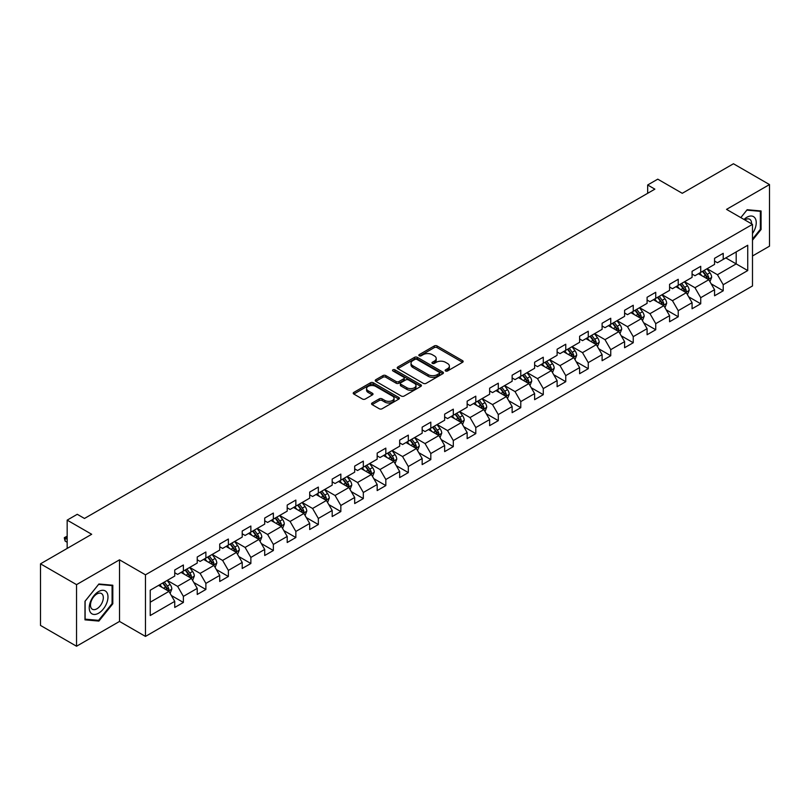 <?xml version="1.0" encoding="UTF-8"?>
<svg xmlns="http://www.w3.org/2000/svg" width="810" height="810" viewBox="0 0 810 810"><rect width="100%" height="100%" fill="white"/><g stroke="black" fill="none" stroke-linecap="round" stroke-linejoin="round"><path stroke-width="1.21" d="M445.561 370.98A1.397 0.81 0 0 0 447.535 370.98L462.571 362.293A2.005 1.154 0 0 0 463.158 361.483A2.005 1.154 0 0 0 462.571 360.663L437.096 345.951A2.005 1.154 0 0 0 434.271 345.951L419.236 354.638A1.397 0.81 0 0 0 418.821 355.205A1.397 0.81 0 0 0 419.236 355.782A1.397 0.81 0 0 0 421.21 355.782L423.164 354.658A6.409 3.696 0 0 1 432.216 354.658L434.342 355.884A6.409 3.696 0 0 1 436.215 358.496A6.409 3.696 0 0 1 434.342 361.108L432.398 362.232A1.397 0.81 0 0 0 431.983 362.809A1.397 0.81 0 0 0 432.398 363.376A1.397 0.81 0 0 0 434.373 363.376L436.327 362.252A6.409 3.696 0 0 1 445.378 362.252L447.505 363.477A6.409 3.696 0 0 1 449.378 366.09A6.409 3.696 0 0 1 447.505 368.712L445.561 369.836A1.397 0.81 0 0 0 445.146 370.403A1.397 0.81 0 0 0 445.561 370.98L445.561 369.836M372.134 402.985A2.005 1.154 0 0 0 371.557 403.805A2.005 1.154 0 0 0 372.134 404.625L379.283 408.746A2.005 1.154 0 0 0 382.117 408.746L398.814 399.107A2.005 1.154 0 0 0 399.401 398.287A2.005 1.154 0 0 0 398.814 397.467L373.339 382.766A2.005 1.154 0 0 0 370.514 382.766L353.808 392.404A2.005 1.154 0 0 0 353.221 393.225A2.005 1.154 0 0 0 353.808 394.035L362.445 399.026A2.005 1.154 0 0 0 365.28 399.026L372.418 394.895A2.005 1.154 0 0 0 373.005 394.085A2.005 1.154 0 0 0 372.418 393.265L368.145 390.795A5.356 3.088 0 0 1 366.576 388.608A5.356 3.088 0 0 1 369.876 385.752A5.356 3.088 0 0 1 375.708 386.421L392.485 396.1A5.356 3.088 0 0 1 394.055 398.287A5.356 3.088 0 0 1 390.744 401.142A5.356 3.088 0 0 1 384.912 400.474L382.117 398.864A2.005 1.154 0 0 0 379.283 398.864L372.134 402.985L372.134 404.625L379.283 400.525L379.283 398.864M752.49 255.99L769.5 246.169L769.5 184.569L733.455 163.762L682.263 193.306L657.76 179.162L647.666 184.984L654.875 189.145L84.473 518.461L77.264 514.299L67.169 520.131L67.169 548.431M76.545 584.638L76.545 646.238L119.516 621.432L119.516 559.831L76.545 584.638L40.5 563.831L91.682 534.276L67.169 520.131M119.516 559.831L145.466 574.817L752.49 224.36L752.49 285.96L145.466 636.417L145.466 574.817M769.5 184.569L726.529 209.375L752.49 224.36M423.306 383.332A2.005 1.154 0 0 0 426.131 383.332L442.837 373.693A2.005 1.154 0 0 0 443.414 372.873A2.005 1.154 0 0 0 442.837 372.063L417.352 357.352A2.005 1.154 0 0 0 414.528 357.352L397.832 366.991A2.005 1.154 0 0 0 397.244 367.811A2.005 1.154 0 0 0 397.832 368.631L423.306 383.332M393.508 371.284A1.397 0.81 0 0 1 394.926 371.476L394.926 369.816L420.825 384.77A2.005 1.154 0 0 1 421.413 385.58A2.005 1.154 0 0 1 420.825 386.4L404.129 396.039A2.005 1.154 0 0 1 401.294 396.039L375.82 381.338L382.968 377.237L382.968 375.577L375.82 379.698A2.005 1.154 0 0 0 375.233 380.518A2.005 1.154 0 0 0 375.82 381.338L375.82 379.698M382.968 377.237A2.005 1.154 0 0 1 385.793 377.237L385.793 375.577A2.005 1.154 0 0 0 382.968 375.577M385.793 375.577L396.13 381.54A2.005 1.154 0 0 0 398.955 381.54L403.704 378.796A2.005 1.154 0 0 0 404.281 377.986A2.005 1.154 0 0 0 403.704 377.166L392.941 370.96A1.397 0.81 0 0 1 392.536 370.383A1.397 0.81 0 0 1 393.397 369.633A1.397 0.81 0 0 1 394.926 369.816M76.545 646.238L40.5 625.431L40.5 563.831M171.345 595.502L183.384 602.458L183.384 596.383L197.225 588.384L197.225 594.469L205.882 589.467L205.882 583.392L219.723 575.404L219.723 581.479L228.369 576.487L228.369 570.402L242.21 562.413L242.21 568.488L250.867 563.497L250.867 557.422L264.708 549.433L264.708 555.508L273.355 550.516L273.355 544.431L287.206 536.443L287.206 542.518L295.852 537.526L295.852 531.451L309.693 523.452L309.693 529.538L318.34 524.536L318.34 518.461L332.191 510.472L332.191 516.547L340.838 511.555L340.838 505.481L354.679 497.482L354.679 503.557L363.325 498.565L363.325 492.49L377.176 484.501L377.176 490.576L385.823 485.585L385.823 479.5L399.664 471.511L399.664 477.586L408.321 472.594L408.321 466.519L422.162 458.531L422.162 464.606L430.809 459.604L430.809 453.529L444.649 445.541L444.649 451.615L453.306 446.624L453.306 440.549L467.147 432.55L467.147 438.635L475.794 433.633L475.794 427.558L489.635 419.57L489.635 425.645L498.292 420.653L498.292 414.578L512.133 406.579L512.133 412.654L520.779 407.663L520.779 401.588L534.62 393.599L534.62 399.674L543.277 394.683L543.277 388.597L557.118 380.609L557.118 386.684L565.765 381.692L565.765 375.617L579.606 367.618L579.606 373.704L588.262 368.702L588.262 362.627L602.103 354.638L602.103 360.713L610.75 355.722L610.75 349.647L624.591 341.648L624.591 347.733L633.248 342.731L633.248 336.656L647.089 328.668L647.089 334.743L655.736 329.751L655.736 323.666L669.576 315.677L669.576 321.752L678.233 316.761L678.233 310.686L692.074 302.697L692.074 308.772L700.721 303.77L700.721 297.695L714.562 289.707L714.562 295.782L723.219 290.79L723.219 284.715L747.731 270.56L747.731 245.258L736.189 251.91L736.189 263.898L747.731 270.56M183.384 602.458L174.737 607.449L174.737 601.374L150.225 615.529L150.225 590.217L174.737 576.072L174.737 569.987L183.384 564.995L183.384 571.07L197.225 563.082L197.225 557.007L205.882 552.005L205.882 558.09L219.723 550.091L219.723 544.016L228.369 539.025L228.369 545.1L242.21 537.111L242.21 531.036L250.867 526.034L250.867 532.109L264.708 524.121L264.708 518.046L273.355 513.054L273.355 519.129L287.206 511.14L287.206 505.055L295.852 500.064L295.852 506.139L309.693 498.15L309.693 492.075L318.34 487.083L318.34 493.158L332.191 485.16L332.191 479.085L340.838 474.093L340.838 480.168L354.679 472.179L354.679 466.104L363.325 461.103L363.325 467.188L377.176 459.189L377.176 453.114L385.823 448.122L385.823 454.197L399.664 446.209L399.664 440.134L408.321 435.132L408.321 441.207L422.162 433.218L422.162 427.143L430.809 422.152L430.809 428.227L444.649 420.238L444.649 414.153L453.306 409.161L453.306 415.236L467.147 407.248L467.147 401.173L475.794 396.171L475.794 402.256L489.635 394.257L489.635 388.182L498.292 383.191L498.292 389.266L512.133 381.277L512.133 375.202L520.779 370.2L520.779 376.285L534.62 368.287L534.62 362.212L543.277 357.22L543.277 363.295L557.118 355.307L557.118 349.221L565.765 344.23L565.765 350.305L579.606 342.316L579.606 336.241L588.262 331.25L588.262 337.325L602.103 329.326L602.103 323.251L610.75 318.259L610.75 324.334L624.591 316.345L624.591 310.27L633.248 305.269L633.248 311.354L647.089 303.355L647.089 297.28L655.736 292.288L655.736 298.363L669.576 290.375L669.576 284.3L678.233 279.298L678.233 285.373L692.074 277.384L692.074 271.309L700.721 266.318L700.721 272.393L714.562 264.404L714.562 258.319L723.219 253.327L723.219 259.402L747.731 245.258M181.076 572.407L191.464 578.401L177.623 586.389L167.235 580.395M174.737 572.741L177.623 574.401L183.384 571.07M177.623 586.389L183.384 596.383M191.464 578.401L197.225 588.384M203.573 559.416L213.951 565.41L200.11 573.399L189.732 567.405M197.225 559.75L200.11 561.421L205.882 558.09M200.11 573.399L205.882 583.392M213.951 565.41L219.723 575.404M226.071 546.436L236.449 552.43L222.608 560.419L212.22 554.425M219.723 546.77L222.608 548.431L228.369 545.1M222.608 560.419L228.369 570.402M236.449 552.43L242.21 562.413M248.559 533.446L258.937 539.44L245.096 547.428L234.718 541.434M242.21 533.78L245.096 535.44L250.867 532.109M245.096 547.428L250.867 557.422M258.937 539.44L264.708 549.433M271.056 520.455L281.434 526.449L267.594 534.448L257.205 528.454M264.708 520.789L267.594 522.46L273.355 519.129M267.594 534.448L273.355 544.431M281.434 526.449L287.206 536.443M293.544 507.475L303.922 513.469L290.081 521.458L279.703 515.464M287.206 507.809L290.081 509.47L295.852 506.139M290.081 521.458L295.852 531.451M303.922 513.469L309.693 523.452M316.042 494.485L326.42 500.479L312.579 508.477L302.191 502.483M309.693 494.819L312.579 496.489L318.34 493.158M312.579 508.477L318.34 518.461M326.42 500.479L332.191 510.472M338.529 481.505L348.908 487.498L335.067 495.487L324.688 489.493M332.191 481.839L335.067 483.499L340.838 480.168M335.067 495.487L340.838 505.481M348.908 487.498L354.679 497.482M361.027 468.514L371.405 474.508L357.564 482.497L347.186 476.503M354.679 468.848L357.564 470.509L363.325 467.188M357.564 482.497L363.325 492.49M371.405 474.508L377.176 484.501M383.515 455.534L393.893 461.528L380.052 469.517L369.674 463.522M377.176 455.858L380.052 457.528L385.823 454.197M380.052 469.517L385.823 479.5M393.893 461.528L399.664 471.511M406.012 442.543L416.391 448.537L402.55 456.526L392.172 450.532M399.664 442.878L402.55 444.538L408.321 441.207M402.55 456.526L408.321 466.519M416.391 448.537L422.162 458.531M428.5 429.553L438.888 435.547L425.037 443.546L414.659 437.552M422.162 429.887L425.037 431.558L430.809 428.227M425.037 443.546L430.809 453.529M438.888 435.547L444.649 445.541M450.998 416.573L461.376 422.567L447.535 430.555L437.157 424.561M444.649 416.907L447.535 418.567L453.306 415.236M447.535 430.555L453.306 440.549M461.376 422.567L467.147 432.55M473.485 403.582L483.874 409.576L470.023 417.565L459.645 411.581M467.147 403.917L470.023 405.587L475.794 402.256M470.023 417.565L475.794 427.558M483.874 409.576L489.635 419.57M495.983 390.602L506.361 396.596L492.52 404.585L482.142 398.591M489.635 390.936L492.52 392.597L498.292 389.266M492.52 404.585L498.292 414.578M506.361 396.596L512.133 406.579M518.471 377.612L528.859 383.606L515.018 391.594L504.63 385.6M512.133 377.946L515.018 379.606L520.779 376.285M515.018 391.594L520.779 401.588M528.859 383.606L534.62 393.599M540.969 364.621L551.347 370.615L537.506 378.614L527.128 372.62M534.62 364.956L537.506 366.626L543.277 363.295M537.506 378.614L543.277 388.597M551.347 370.615L557.118 380.609M563.456 351.641L573.844 357.635L560.004 365.624L549.615 359.63M557.118 351.975L560.004 353.636L565.765 350.305M560.004 365.624L565.765 375.617M573.844 357.635L579.606 367.618M585.954 338.651L596.332 344.645L582.491 352.644L572.113 346.65M579.606 338.985L582.491 340.656L588.262 337.325M582.491 352.644L588.262 362.627M596.332 344.645L602.103 354.638M608.442 325.671L618.83 331.665L604.989 339.653L594.601 333.659M602.103 326.005L604.989 327.665L610.75 324.334M604.989 339.653L610.75 349.647M618.83 331.665L624.591 341.648M630.939 312.68L641.317 318.674L627.477 326.663L617.098 320.669M624.591 313.014L627.477 314.675L633.248 311.354M627.477 326.663L633.248 336.656M641.317 318.674L647.089 328.668M653.427 299.7L663.815 305.694L649.974 313.683L639.586 307.689M647.089 300.024L649.974 301.695L655.736 298.363M649.974 313.683L655.736 323.666M663.815 305.694L669.576 315.677M675.925 286.71L686.303 292.704L672.462 300.692L662.084 294.698M669.576 287.044L672.462 288.704L678.233 285.373M672.462 300.692L678.233 310.686M686.303 292.704L692.074 302.697M698.412 273.719L708.801 279.713L694.96 287.712L684.572 281.718M692.074 274.053L694.96 275.724L700.721 272.393M694.96 287.712L700.721 297.695M708.801 279.713L714.562 289.707M725.811 257.904L736.189 263.898L717.447 274.722L707.069 268.728M714.562 261.073L717.447 262.734L723.219 259.402M717.447 274.722L723.219 284.715M119.516 621.432L145.466 636.417M647.666 184.984L647.666 193.306M150.225 602.205L168.966 591.381L158.588 585.387M168.966 591.381L174.737 601.374M711.18 283.834L723.219 290.79M688.682 296.825L700.721 303.77M666.195 309.815L678.233 316.761M643.697 322.795L655.736 329.751M621.209 335.785L633.248 342.731M598.712 348.766L610.75 355.722M576.224 361.756L588.262 368.702M553.726 374.736L565.765 381.692M531.238 387.727L543.277 394.683M508.741 400.717L520.779 407.663M486.253 413.697L498.292 420.653M463.755 426.688L475.794 433.633M441.258 439.668L453.306 446.624M418.77 452.658L430.809 459.604M396.272 465.649L408.321 472.594M373.785 478.629L385.823 485.585M351.287 491.619L363.325 498.565M328.799 504.6L340.838 511.555M306.301 517.59L318.34 524.536M283.814 530.57L295.852 537.526M261.316 543.561L273.355 550.516M238.828 556.551L250.867 563.497M216.331 569.531L228.369 576.487M193.843 582.522L205.882 589.467M752.49 240.185L761.066 229.513L761.066 210.965L747.154 209.719L740.806 217.617M84.979 619.852L98.891 621.088L112.813 603.784L112.813 585.235L98.891 583.99L84.979 601.293L84.979 619.852M760.347 229.098L761.066 229.513M112.084 603.369L112.813 603.784M97.423 620.247L98.891 621.088M446.118 371.172L447.505 370.373A6.409 3.696 0 0 0 449.378 367.76L449.378 366.09M436.215 358.496L436.215 360.156A6.409 3.696 0 0 1 434.342 362.779L432.955 363.579M462.55 362.313L437.096 347.622A2.005 1.154 0 0 0 434.271 347.622L419.793 355.975M442.837 372.063L442.837 373.693L417.352 359.012A2.005 1.154 0 0 0 414.528 359.012L397.852 368.641M439.293 373.45A1.397 0.81 0 0 0 439.708 372.873A1.397 0.81 0 0 0 439.293 372.306L416.937 359.397A1.397 0.81 0 0 0 414.953 359.397L412.897 360.582A6.409 3.696 0 0 0 411.024 363.194A6.409 3.696 0 0 0 412.897 365.806L428.186 374.635A6.409 3.696 0 0 0 437.238 374.635L439.293 373.45L439.293 375.111A1.397 0.81 0 0 0 439.708 374.544L439.708 372.873M411.024 363.194L411.024 364.854A6.409 3.696 0 0 0 412.897 367.477L412.897 365.806M439.293 375.111L437.238 376.296A6.409 3.696 0 0 1 428.186 376.296L412.897 367.477M385.793 377.237L396.13 383.201A2.005 1.154 0 0 0 398.955 383.201L403.704 380.467A2.005 1.154 0 0 0 404.281 379.647L404.281 377.986M394.926 371.476L420.795 386.41M406.853 387.727A5.356 3.088 0 0 0 412.685 388.395A5.356 3.088 0 0 0 415.986 385.54A5.356 3.088 0 0 0 414.416 383.353L408.513 379.941A2.005 1.154 0 0 0 405.678 379.941L400.94 382.684A2.005 1.154 0 0 0 400.353 383.494A2.005 1.154 0 0 0 400.94 384.315L406.853 387.727L406.853 389.387A5.356 3.088 0 0 0 412.685 390.066A5.356 3.088 0 0 0 415.986 387.21L415.986 385.54M400.353 383.494L400.353 385.165A2.005 1.154 0 0 0 400.94 385.985L400.94 384.315M406.853 389.387L400.94 385.985M394.055 398.287L394.055 399.958A5.356 3.088 0 0 1 390.744 402.813A5.356 3.088 0 0 1 384.912 402.135L382.117 400.525A2.005 1.154 0 0 0 379.283 400.525M366.576 388.608L366.576 390.268A5.356 3.088 0 0 0 368.145 392.455L368.145 390.795M372.397 394.916L368.145 392.455M398.793 399.117L373.339 384.426A2.005 1.154 0 0 0 370.514 384.426L353.838 394.055M709.935 281.688L711.656 277.364A5.407 3.119 -120 0 0 709.924 272.767L706.948 268.798M701.764 275.653L699.739 272.96M707.96 279.237L708.74 277.597A5.407 3.119 -120 0 0 707.191 274.347L704.214 270.378M702.857 271.158L706.158 275.562A2.754 1.59 60 0 1 706.664 276.402L708.74 277.597M702.483 271.38L705.459 275.349A5.407 3.119 60 0 1 707.008 278.6M752.49 233.513A13.254 7.654 120 0 0 754.981 228.835A13.254 7.654 120 0 0 754.161 217.1A13.254 7.654 120 0 0 743.995 219.459M759.446 210.823L760.347 211.339L760.347 229.311L752.49 239.082M740.836 217.627L746.861 210.134L760.347 211.339M751.558 223.823A9.072 5.235 120 0 0 749.696 219.257A9.072 5.235 120 0 0 744.805 219.925M98.607 613.19A13.254 7.654 120 0 0 107.983 596.96A13.254 7.654 120 0 0 98.607 591.553A13.254 7.654 120 0 0 89.232 607.783A13.254 7.654 120 0 0 98.607 613.19M96.896 608.796A9.072 5.235 120 0 0 102.829 600.797A9.072 5.235 120 0 0 101.432 593.528A9.072 5.235 120 0 0 96.896 593.983A9.072 5.235 120 0 0 90.973 601.972A9.072 5.235 120 0 0 92.36 609.241A9.072 5.235 120 0 0 96.896 608.796M85.121 601.172L98.607 584.395L112.084 585.6L112.084 603.582L98.607 620.349L85.121 619.144L85.121 601.172M111.193 585.083L112.084 585.6M687.447 294.678L689.158 290.355A5.407 3.119 -120 0 0 687.437 285.758L684.46 281.779M679.276 288.643L677.251 285.94M685.473 292.218L686.242 290.587A5.407 3.119 -120 0 0 684.693 287.337L681.716 283.358M680.37 284.148L683.67 288.552A2.754 1.59 60 0 1 684.167 289.393L686.242 290.587M679.985 284.361L682.962 288.34A5.407 3.119 60 0 1 684.511 291.58M664.949 307.658L666.671 303.345A5.407 3.119 -120 0 0 664.939 298.738L661.962 294.769M656.778 301.624L654.753 298.93M662.975 305.208L663.744 303.568A5.407 3.119 -120 0 0 662.205 300.318L659.229 296.349M657.872 297.128L661.173 301.543A2.754 1.59 60 0 1 661.679 302.373L663.744 303.568M657.497 297.351L660.474 301.32A5.407 3.119 60 0 1 662.023 304.57M642.462 320.649L644.173 316.325A5.407 3.119 -120 0 0 642.452 311.728L639.475 307.749M634.281 314.614L632.266 311.921M640.487 318.188L641.257 316.558A5.407 3.119 -120 0 0 639.708 313.308L636.731 309.339M635.384 310.119L638.685 314.523A2.754 1.59 60 0 1 639.181 315.363L641.257 316.558M634.999 310.331L637.976 314.31A5.407 3.119 60 0 1 639.525 317.56M619.964 333.639L621.685 329.316A5.407 3.119 -120 0 0 619.954 324.709L616.977 320.74M611.793 327.604L609.768 324.901M617.99 331.179L618.759 329.548A5.407 3.119 -120 0 0 617.22 326.298L614.243 322.319M612.887 323.099L616.187 327.513A2.754 1.59 60 0 1 616.693 328.344L618.759 329.548M612.512 323.322L615.489 327.291A5.407 3.119 60 0 1 617.038 330.541M597.476 346.619L599.187 342.296A5.407 3.119 -120 0 0 597.466 337.699L594.489 333.73M589.295 340.585L587.28 337.892M595.502 344.169L596.271 342.529A5.407 3.119 -120 0 0 594.722 339.279L591.745 335.31M590.399 336.089L593.7 340.494A2.754 1.59 60 0 1 594.196 341.334L596.271 342.529M590.014 336.302L592.991 340.281A5.407 3.119 60 0 1 594.54 343.531M574.978 359.61L576.7 355.286A5.407 3.119 -120 0 0 574.968 350.69L571.992 346.71M566.808 353.575L564.783 350.872M573.004 357.149L573.774 355.519A5.407 3.119 -120 0 0 572.235 352.269L569.258 348.29M567.901 349.08L571.202 353.484A2.754 1.59 60 0 1 571.708 354.314L573.774 355.519M567.526 349.292L570.503 353.261A5.407 3.119 60 0 1 572.052 356.511M552.491 372.59L554.202 368.277A5.407 3.119 -120 0 0 552.481 363.67L549.504 359.701M544.31 366.555L542.295 363.862M550.516 370.14L551.286 368.499A5.407 3.119 -120 0 0 549.737 365.249L546.76 361.28M545.413 362.06L548.714 366.464A2.754 1.59 60 0 1 549.21 367.305L551.286 368.499M545.029 362.283L548.005 366.252A5.407 3.119 60 0 1 549.555 369.502M529.993 385.58L531.704 381.257A5.407 3.119 -120 0 0 529.983 376.66L527.006 372.681M521.822 379.546L519.797 376.842M528.019 383.12L528.788 381.49A5.407 3.119 -120 0 0 527.249 378.24L524.272 374.271M522.916 375.05L526.216 379.455A2.754 1.59 60 0 1 526.713 380.295L528.788 381.49M522.541 375.263L525.518 379.242A5.407 3.119 60 0 1 527.057 382.492M507.505 398.56L509.217 394.247A5.407 3.119 -120 0 0 507.495 389.64L504.519 385.671M499.325 392.536L497.31 389.833M505.521 396.11L506.301 394.47A5.407 3.119 -120 0 0 504.751 391.23L501.775 387.251M500.418 388.031L503.729 392.445A2.754 1.59 60 0 1 504.225 393.275L506.301 394.47M500.043 388.253L503.02 392.222A5.407 3.119 60 0 1 504.569 395.472M485.008 411.551L486.719 407.227A5.407 3.119 -120 0 0 484.998 402.631L482.021 398.662M476.837 405.516L474.812 402.823M483.033 409.101L483.803 407.46A5.407 3.119 -120 0 0 482.264 404.21L479.287 400.241M477.93 401.021L481.231 405.425A2.754 1.59 60 0 1 481.727 406.266L483.803 407.46M477.556 401.233L480.533 405.213A5.407 3.119 60 0 1 482.071 408.463M462.52 424.541L464.231 420.218A5.407 3.119 -120 0 0 462.51 415.611L459.533 411.642M454.339 418.507L452.324 415.803M460.536 422.081L461.315 420.451A5.407 3.119 -120 0 0 459.766 417.201L456.789 413.221M455.433 414.011L458.743 418.416A2.754 1.59 60 0 1 459.24 419.246L461.315 420.451M455.058 414.224L458.035 418.193A5.407 3.119 60 0 1 459.584 421.443M440.022 437.522L441.733 433.198A5.407 3.119 -120 0 0 440.012 428.601L437.035 424.632M431.851 431.487L429.826 428.794M438.048 435.071L438.817 433.431A5.407 3.119 -120 0 0 437.278 430.181L434.302 426.212M432.945 426.992L436.246 431.396A2.754 1.59 60 0 1 436.742 432.236L438.817 433.431M432.57 427.214L435.547 431.183A5.407 3.119 60 0 1 437.086 434.433M417.535 450.512L419.246 446.188A5.407 3.119 -120 0 0 417.525 441.592L414.548 437.613M409.354 444.477L407.339 441.774M415.55 448.051L416.33 446.421A5.407 3.119 -120 0 0 414.781 443.171L411.804 439.192M410.447 439.982L413.748 444.386A2.754 1.59 60 0 1 414.254 445.227L416.33 446.421M410.073 440.194L413.049 444.163A5.407 3.119 60 0 1 414.599 447.414M395.037 463.492L396.748 459.179A5.407 3.119 -120 0 0 395.027 454.572L392.05 450.603M386.866 457.458L384.841 454.764M393.063 461.042L393.832 459.402A5.407 3.119 -120 0 0 392.293 456.151L389.316 452.183M387.96 452.962L391.26 457.377A2.754 1.59 60 0 1 391.757 458.207L393.832 459.402M387.585 453.185L390.562 457.154A5.407 3.119 60 0 1 392.101 460.404M372.539 476.483L374.26 472.159A5.407 3.119 -120 0 0 372.539 467.562L369.562 463.583M364.368 470.448L362.353 467.755M370.565 474.022L371.344 472.392A5.407 3.119 -120 0 0 369.795 469.142L366.819 465.173M365.462 465.952L368.763 470.357A2.754 1.59 60 0 1 369.269 471.197L371.344 472.392M365.087 466.165L368.064 470.144A5.407 3.119 60 0 1 369.613 473.394M350.052 489.473L351.763 485.149A5.407 3.119 -120 0 0 350.041 480.543L347.065 476.574M341.881 483.438L339.856 480.735M348.077 487.012L348.847 485.382A5.407 3.119 -120 0 0 347.298 482.132L344.331 478.153M342.974 478.933L346.275 483.347A2.754 1.59 60 0 1 346.771 484.177L348.847 485.382M342.6 479.155L345.576 483.125A5.407 3.119 60 0 1 347.115 486.375M327.554 502.453L329.275 498.13A5.407 3.119 -120 0 0 327.554 493.533L324.577 489.564M319.383 496.419L317.368 493.725M325.579 500.003L326.359 498.363A5.407 3.119 -120 0 0 324.81 495.112L321.833 491.143M320.476 491.923L323.777 496.327A2.754 1.59 60 0 1 324.283 497.168L326.359 498.363M320.102 492.136L323.079 496.115A5.407 3.119 60 0 1 324.628 499.365M305.066 515.443L306.777 511.12A5.407 3.119 -120 0 0 305.056 506.523L302.079 502.544M296.895 509.409L294.87 506.706M303.092 512.983L303.861 511.353A5.407 3.119 -120 0 0 302.312 508.103L299.346 504.124M297.989 504.913L301.29 509.318A2.754 1.59 60 0 1 301.786 510.148L303.861 511.353M297.614 505.126L300.591 509.095A5.407 3.119 60 0 1 302.13 512.345M282.568 528.424L284.29 524.111A5.407 3.119 -120 0 0 282.558 519.504L279.592 515.535M274.398 522.389L272.383 519.696M280.594 525.973L281.374 524.333A5.407 3.119 -120 0 0 279.825 521.083L276.848 517.114M275.491 517.894L278.792 522.298A2.754 1.59 60 0 1 279.298 523.138L281.374 524.333M275.117 518.116L278.093 522.085A5.407 3.119 60 0 1 279.642 525.336M260.081 541.414L261.792 537.091A5.407 3.119 -120 0 0 260.071 532.494L257.094 528.515M251.91 535.38L249.885 532.676M258.106 538.954L258.876 537.324A5.407 3.119 -120 0 0 257.327 534.073L254.35 530.104M253.003 530.884L256.304 535.288A2.754 1.59 60 0 1 256.8 536.129L258.876 537.324M252.629 531.097L255.606 535.076A5.407 3.119 60 0 1 257.145 538.326M237.583 554.394L239.304 550.081A5.407 3.119 -120 0 0 237.573 545.474L234.606 541.505M229.412 548.37L227.387 545.667M235.609 551.944L236.388 550.304A5.407 3.119 -120 0 0 234.839 547.054L231.862 543.085M230.506 543.864L233.806 548.279A2.754 1.59 60 0 1 234.313 549.109L236.388 550.304M230.131 544.087L233.108 548.056A5.407 3.119 60 0 1 234.657 551.306M215.095 567.385L216.807 563.061A5.407 3.119 -120 0 0 215.085 558.465L212.109 554.496M206.925 561.35L204.9 558.657M213.121 564.934L213.891 563.294A5.407 3.119 -120 0 0 212.341 560.044L209.365 556.075M208.018 556.855L211.319 561.259A2.754 1.59 60 0 1 211.815 562.099L213.891 563.294M207.644 557.067L210.61 561.046A5.407 3.119 60 0 1 212.159 564.297M192.598 580.375L194.319 576.052A5.407 3.119 -120 0 0 192.588 571.445L189.611 567.476M184.427 574.341L182.402 571.637M190.623 577.915L191.403 576.285A5.407 3.119 -120 0 0 189.854 573.034L186.877 569.055M185.52 569.835L188.821 574.249A2.754 1.59 60 0 1 189.327 575.08L191.403 576.285M185.146 570.058L188.123 574.027A5.407 3.119 60 0 1 189.672 577.277M170.11 593.355L171.821 589.032A5.407 3.119 -120 0 0 170.1 584.435L167.123 580.466M161.939 587.321L159.914 584.628M168.136 590.905L168.905 589.265A5.407 3.119 -120 0 0 167.356 586.015L164.379 582.046M163.033 582.825L166.333 587.23A2.754 1.59 60 0 1 166.83 588.07L168.905 589.265M162.658 583.048L165.625 587.017A5.407 3.119 60 0 1 167.174 590.267M67.169 536.909L65.124 538.093L67.169 539.278M65.124 541.09L64.334 538.134L65.124 538.093L65.124 541.09L67.169 542.275M64.334 537.637L67.169 536.2M447.505 370.373L447.505 368.712M432.398 363.376L432.398 362.232M434.342 362.779L434.342 361.108M419.236 355.782L419.236 354.638M434.271 347.622L434.271 345.951M437.096 347.622L437.096 345.951M462.571 362.293L462.571 360.663M397.832 368.631L397.832 366.991M414.528 359.012L414.528 357.352M417.352 359.012L417.352 357.352M428.186 376.296L428.186 374.635M437.238 376.296L437.238 374.635M396.13 383.201L396.13 381.54M398.955 383.201L398.955 381.54M403.704 380.467L403.704 378.796M420.825 386.4L420.825 384.77M382.117 400.525L382.117 398.864M384.912 402.135L384.912 400.474M372.418 394.895L372.418 393.265M353.808 394.035L353.808 392.404M370.514 384.426L370.514 382.766M373.339 384.426L373.339 382.766M398.814 399.107L398.814 397.467M708.264 279.409L711.615 277.476M707.191 274.347L709.924 272.767M703.343 276.564L705.459 275.349M685.776 292.4L689.128 290.456M684.693 287.337L687.437 285.758M680.856 289.555L682.962 288.34M663.279 305.38L666.63 303.446M662.205 300.318L664.939 298.738M658.358 302.545L660.474 301.32M640.791 318.37L644.142 316.437M639.708 313.308L642.452 311.728M635.87 315.525L637.976 314.31M618.293 331.351L621.645 329.417M617.22 326.298L619.954 324.709M613.372 328.516L615.489 327.291M595.796 344.341L599.157 342.407M594.722 339.279L597.466 337.699M590.885 341.496L592.991 340.281M573.308 357.321L576.659 355.387M572.235 352.269L574.968 350.69M568.387 354.486L570.503 353.261M550.81 370.312L554.172 368.378M549.737 365.249L552.481 363.67M545.899 367.477L548.005 366.252M528.322 383.302L531.674 381.358M527.249 378.24L529.983 376.66M523.402 380.457L525.518 379.242M505.825 396.282L509.176 394.349M504.751 391.23L507.495 389.64M500.904 393.447L503.02 392.222M483.337 409.273L486.688 407.339M482.264 404.21L484.998 402.631M478.416 406.428L480.533 405.213M460.839 422.253L464.191 420.319M459.766 417.201L462.51 415.611M455.919 419.418L458.035 418.193M438.352 435.243L441.703 433.309M437.278 430.181L440.012 428.601M433.431 432.398L435.547 431.183M415.854 448.234L419.205 446.29M414.781 443.171L417.525 441.592M410.933 445.389L413.049 444.163M393.366 461.214L396.718 459.28M392.293 456.151L395.027 454.572M388.446 458.379L390.562 457.154M370.869 474.204L374.22 472.27M369.795 469.142L372.539 467.562M365.948 471.359L368.064 470.144M348.381 487.185L351.732 485.251M347.298 482.132L350.041 480.543M343.46 484.35L345.576 483.125M325.883 500.175L329.235 498.241M324.81 495.112L327.554 493.533M320.962 497.33L323.079 496.115M303.396 513.155L306.747 511.221M302.312 508.103L305.056 506.523M298.475 510.32L300.591 509.095M280.898 526.146L284.249 524.212M279.825 521.083L282.558 519.504M275.977 523.301L278.093 522.085M258.41 539.136L261.762 537.192M257.327 534.073L260.071 532.494M253.489 536.291L255.606 535.076M235.912 552.116L239.264 550.182M234.839 547.054L237.573 545.474M230.992 549.281L233.108 548.056M213.425 565.107L216.776 563.173M212.341 560.044L215.085 558.465M208.504 562.262L210.61 561.046M190.927 578.087L194.278 576.153M189.854 573.034L192.588 571.445M186.006 575.252L188.123 574.027M168.44 591.077L171.791 589.143M167.356 586.015L170.1 584.435M163.519 588.232L165.625 587.017"/></g></svg>
